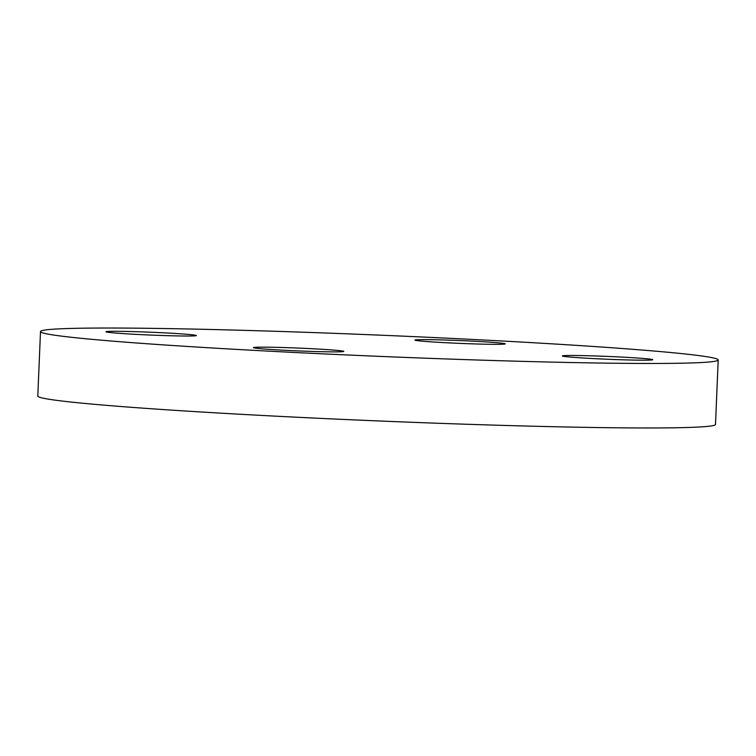 <?xml version="1.0" encoding="UTF-8"?>
<svg xmlns="http://www.w3.org/2000/svg" width="756" height="756" viewBox="0 0 756 756"><rect width="100%" height="100%" fill="white"/><g stroke="black" fill="none" stroke-linecap="round" stroke-linejoin="round"><path stroke-width="1.13" d="M445.019 342.676A45.218 1.417 2.4 0 0 505.263 343.867A45.218 1.417 2.4 0 0 475.155 341.277A45.218 1.417 2.4 0 0 414.902 340.087A45.218 1.417 2.4 0 0 445.019 342.676M564.93 355.575A45.218 1.417 2.4 0 0 562.341 355.934A45.218 1.417 2.4 0 0 599.848 358.902A45.218 1.417 2.4 0 0 650.113 360.083A45.218 1.417 2.4 0 0 652.702 359.724A45.218 1.417 2.4 0 0 615.195 356.756A45.218 1.417 2.4 0 0 564.93 355.575M313.693 348.809A45.218 1.417 2.4 0 0 253.44 347.618A45.218 1.417 2.4 0 0 283.547 350.217A45.218 1.417 2.4 0 0 343.8 351.408A45.218 1.417 2.4 0 0 313.693 348.809M193.772 335.919A45.218 1.417 2.4 0 0 196.362 335.551A45.218 1.417 2.4 0 0 158.854 332.583A45.218 1.417 2.4 0 0 108.59 331.402A45.218 1.417 2.4 0 0 106.001 331.771A45.218 1.417 2.4 0 0 143.508 334.738A45.218 1.417 2.4 0 0 193.772 335.919M698.79 362.663A339.142 10.603 -177.6 0 1 321.791 353.799A339.142 10.603 -177.6 0 1 40.503 331.544A339.142 10.603 -177.6 0 1 59.913 328.832A339.142 10.603 -177.6 0 1 436.911 337.696A339.142 10.603 -177.6 0 1 718.2 359.95A339.142 10.603 -177.6 0 1 698.79 362.663M718.2 359.95L715.497 424.456A339.142 10.603 -177.6 0 1 696.087 427.168A339.142 10.603 -177.6 0 1 319.089 418.304A339.142 10.603 -177.6 0 1 37.8 396.05L40.503 331.544"/></g></svg>

